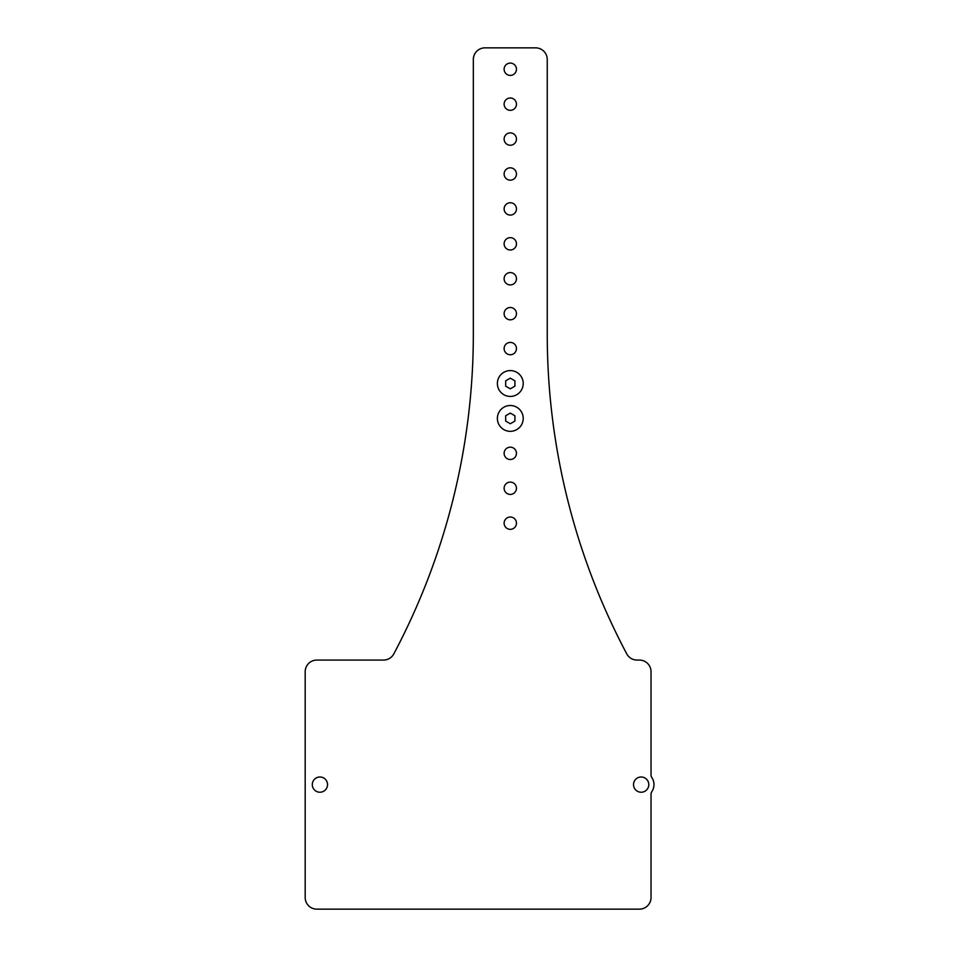 <?xml version="1.0" encoding="UTF-8"?>
<svg xmlns="http://www.w3.org/2000/svg" width="957" height="957" viewBox="0 0 957 957"><rect width="100%" height="100%" fill="white"/><g stroke="black" fill="none" stroke-linecap="round" stroke-linejoin="round"><path stroke-width="1.44" d="M651.035 774.931A4.653 4.653 0 0 0 651.813 777.503A12.8 12.8 0 0 1 651.813 791.714A12.8 12.8 0 0 0 651.813 777.503A12.8 12.8 0 0 1 651.813 791.714A4.653 4.653 0 0 0 651.035 794.298L651.035 897.51L651.035 794.298A4.653 4.653 0 0 1 651.813 791.714A12.8 12.8 0 0 0 651.813 777.503A4.653 4.653 0 0 1 651.035 774.931L651.035 671.706A11.64 11.64 0 0 0 639.396 660.067A11.64 11.64 0 0 1 651.035 671.706M316.827 909.15L639.396 909.15A11.64 11.64 0 0 0 651.035 897.51A11.64 11.64 0 0 1 639.396 909.15L316.827 909.15A11.64 11.64 0 0 1 305.187 897.51L305.187 671.706A11.64 11.64 0 0 1 316.827 660.067A11.64 11.64 0 0 0 305.187 671.706L305.187 897.51A11.64 11.64 0 0 0 316.827 909.15M383.542 660.067A11.64 11.64 0 0 0 393.817 653.882A682.054 682.054 0 0 0 473.332 334.292A682.054 682.054 0 0 1 393.817 653.882A11.64 11.64 0 0 1 383.542 660.067L316.827 660.067M473.332 334.292L473.332 59.49A11.64 11.64 0 0 1 484.972 47.85L535.609 47.85A11.64 11.64 0 0 1 547.248 59.49A11.64 11.64 0 0 0 535.609 47.85L484.972 47.85A11.64 11.64 0 0 0 473.332 59.49L473.332 334.292M547.248 334.292A682.054 682.054 0 0 0 626.763 653.882A682.054 682.054 0 0 1 547.248 334.292L547.248 59.49M637.039 660.067L639.396 660.067L637.039 660.067A11.64 11.64 0 0 1 626.763 653.882M633.534 784.608A7.62 7.62 0 0 1 641.166 776.988A7.62 7.62 0 0 1 648.786 784.608A7.62 7.62 0 0 1 641.166 792.229A7.62 7.62 0 0 1 633.534 784.608M312.293 784.608A7.62 7.62 0 0 1 319.925 776.988A7.62 7.62 0 0 1 327.545 784.608A7.62 7.62 0 0 1 319.925 792.229A7.62 7.62 0 0 1 312.293 784.608M504.124 523.168A6.173 6.173 0 0 0 510.296 529.341A6.173 6.173 0 0 0 516.457 523.168A6.173 6.173 0 0 0 510.296 517.007A6.173 6.173 0 0 0 504.124 523.168M504.124 488.249A6.173 6.173 0 0 1 510.296 482.089A6.173 6.173 0 0 1 516.457 488.249A6.173 6.173 0 0 1 510.296 494.422A6.173 6.173 0 0 1 504.124 488.249M504.124 453.331A6.173 6.173 0 0 1 510.296 447.17A6.173 6.173 0 0 1 516.457 453.331A6.173 6.173 0 0 1 510.296 459.504A6.173 6.173 0 0 1 504.124 453.331M504.124 348.587A6.173 6.173 0 0 1 510.296 342.415A6.173 6.173 0 0 1 516.457 348.587A6.173 6.173 0 0 1 510.296 354.748A6.173 6.173 0 0 1 504.124 348.587M504.124 313.669A6.173 6.173 0 0 1 510.296 307.496A6.173 6.173 0 0 1 516.457 313.669A6.173 6.173 0 0 1 510.296 319.829A6.173 6.173 0 0 1 504.124 313.669M504.124 278.75A6.173 6.173 0 0 1 510.296 272.578A6.173 6.173 0 0 1 516.457 278.75A6.173 6.173 0 0 1 510.296 284.923A6.173 6.173 0 0 1 504.124 278.75M504.124 243.832A6.173 6.173 0 0 1 510.296 237.659A6.173 6.173 0 0 1 516.457 243.832A6.173 6.173 0 0 1 510.296 250.004A6.173 6.173 0 0 1 504.124 243.832M504.124 208.913A6.173 6.173 0 0 1 510.296 202.74A6.173 6.173 0 0 1 516.457 208.913A6.173 6.173 0 0 1 510.296 215.086A6.173 6.173 0 0 1 504.124 208.913M504.124 173.995A6.173 6.173 0 0 1 510.296 167.822A6.173 6.173 0 0 1 516.457 173.995A6.173 6.173 0 0 1 510.296 180.167A6.173 6.173 0 0 1 504.124 173.995M504.124 139.076A6.173 6.173 0 0 1 510.296 132.903A6.173 6.173 0 0 1 516.457 139.076A6.173 6.173 0 0 1 510.296 145.249A6.173 6.173 0 0 1 504.124 139.076M504.124 104.157A6.173 6.173 0 0 1 510.296 97.997A6.173 6.173 0 0 1 516.457 104.157A6.173 6.173 0 0 1 510.296 110.33A6.173 6.173 0 0 1 504.124 104.157M504.124 69.239A6.173 6.173 0 0 1 510.296 63.078A6.173 6.173 0 0 1 516.457 69.239A6.173 6.173 0 0 1 510.296 75.412A6.173 6.173 0 0 1 504.124 69.239M523.216 383.506A12.92 12.92 0 0 1 510.296 396.425A12.92 12.92 0 0 1 497.377 383.506A12.92 12.92 0 0 1 510.296 370.586A12.92 12.92 0 0 1 523.216 383.506M514.902 380.838L514.902 386.161L510.296 388.829L505.679 386.161L505.679 380.838L510.296 378.171L514.902 380.838M510.296 388.829L514.902 386.161M523.216 418.424A12.92 12.92 0 0 1 510.296 431.332A12.92 12.92 0 0 1 497.377 418.424A12.92 12.92 0 0 1 510.296 405.505A12.92 12.92 0 0 1 523.216 418.424M514.902 415.757L514.902 421.08L510.296 423.748L505.679 421.08L505.679 415.757L510.296 413.089L514.902 415.757L510.296 413.089L505.679 415.757"/></g></svg>
